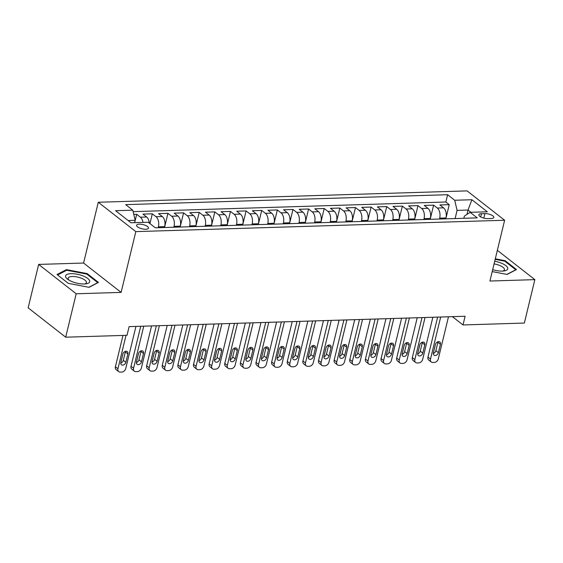 <?xml version="1.0" encoding="UTF-8"?>
<svg xmlns="http://www.w3.org/2000/svg" width="563" height="563" viewBox="0 0 563 563"><rect width="100%" height="100%" fill="white"/><g stroke="black" fill="none" stroke-linecap="round" stroke-linejoin="round"><path stroke-width="0.84" d="M145.782 229.247A6.109 2.161 13.6 0 0 148.477 228.142A6.109 2.161 13.6 0 0 145.606 225.453A6.109 2.161 13.6 0 0 139.293 224.165A6.109 2.161 13.6 0 0 136.598 225.27A6.109 2.161 13.6 0 0 139.469 227.959A6.109 2.161 13.6 0 0 145.782 229.247M38.65 264.42L76.188 293.78L121.115 292.394L83.584 263.041L38.65 264.42L28.15 307.834L65.681 337.195L127.02 335.302L129.117 326.624L465.108 316.265L463.011 324.95L524.35 323.056L534.85 279.642L497.354 250.317M83.584 263.041L98.286 202.258L467.093 190.892L504.624 220.246L135.817 231.611L98.286 202.258M445.734 218.845L445.945 217.965A7.643 4.384 -91.8 0 0 443.567 207.846L439.865 204.946L449.239 204.658L445.812 218.845M439.478 219.042L439.696 218.155A7.643 4.384 -91.8 0 0 437.317 208.036L433.616 205.143L430.181 219.324M433.616 205.143L424.242 205.432L427.943 208.324A7.643 4.384 -91.8 0 1 430.315 218.444L430.104 219.331M414.474 219.809L414.692 218.93A7.643 4.384 -91.8 0 0 412.313 208.81L408.611 205.91L417.985 205.622L414.558 219.809M398.85 220.295L399.061 219.408A7.643 4.384 -91.8 0 0 396.683 209.288L392.981 206.396L402.362 206.107L398.928 220.288M383.22 220.773L383.438 219.894A7.643 4.384 -91.8 0 0 381.06 209.774L377.358 206.874L386.732 206.586L383.297 220.773M367.597 221.252L367.808 220.372A7.643 4.384 -91.8 0 0 365.429 210.252L361.728 207.36L371.108 207.064L367.674 221.252M351.966 221.738L352.178 220.858A7.643 4.384 -91.8 0 0 349.806 210.731L346.104 207.838L355.478 207.55L352.044 221.738M336.343 222.216L336.554 221.336A7.643 4.384 -91.8 0 0 334.176 211.216L330.474 208.317L339.848 208.029L336.421 222.216M320.713 222.702L320.924 221.815A7.643 4.384 -91.8 0 0 318.545 211.695L314.844 208.803L324.225 208.514L320.79 222.695M305.083 223.18L305.301 222.301A7.643 4.384 -91.8 0 0 302.922 212.181L299.22 209.281L308.594 208.993L305.167 223.18M289.459 223.666L289.671 222.779A7.643 4.384 -91.8 0 0 287.292 212.659L283.59 209.767L292.971 209.478L289.537 223.659M273.829 224.144L274.04 223.265A7.643 4.384 -91.8 0 0 271.669 213.145L267.967 210.245L277.341 209.957L273.907 224.144M258.206 224.63L258.417 223.743A7.643 4.384 -91.8 0 0 256.038 213.623L252.337 210.731L261.711 210.442L258.283 224.623M242.576 225.109L242.787 224.229A7.643 4.384 -91.8 0 0 240.415 214.109L236.706 211.209L246.087 210.921L242.653 225.109M226.945 225.587L227.163 224.707A7.643 4.384 -91.8 0 0 224.785 214.587L221.083 211.688L230.457 211.399L227.03 225.587M211.322 226.073L211.533 225.186A7.643 4.384 -91.8 0 0 209.154 215.066L205.453 212.174L214.834 211.885L211.399 226.066M195.692 226.551L195.91 225.672A7.643 4.384 -91.8 0 0 193.531 215.552L189.83 212.652L199.203 212.364L195.769 226.551M180.069 227.037L180.28 226.15A7.643 4.384 -91.8 0 0 177.901 216.03L174.199 213.138L183.573 212.849L180.146 227.03M164.438 227.515L164.649 226.636A7.643 4.384 -91.8 0 0 162.278 216.516L158.569 213.616L167.95 213.328L164.516 227.515M149.315 223.11A7.643 4.384 -91.8 0 0 146.647 216.994L142.946 214.102L152.32 213.813L149.948 223.61M484.919 213.595L481.478 213.708A5.919 2.09 13.6 0 0 478.867 214.77A5.919 2.09 13.6 0 0 481.654 217.381A5.919 2.09 13.6 0 0 487.769 218.627L491.203 218.514A5.919 2.09 13.6 0 0 493.814 217.452A5.919 2.09 13.6 0 0 491.027 214.841A5.919 2.09 13.6 0 0 484.919 213.595L483.821 218.12M466.973 214.397L468.022 210.048L457.086 210.379L454.707 200.259L447.606 194.707L125.683 204.629L132.784 210.182L115.591 210.71L131.01 222.772L148.203 222.244L155.304 227.797L477.227 217.874L470.126 212.321L464.391 216.093L463.856 218.289M454.707 200.259L471.9 199.731L487.319 211.794L470.126 212.321M158.189 227.705L158.4 226.826L164.649 226.636M173.812 227.227L174.03 226.347L180.28 226.15M189.442 226.748L189.654 225.862L195.91 225.672M205.073 226.263L205.284 225.383L211.533 225.186M220.696 225.784L220.907 224.897L227.163 224.707M236.326 225.299L236.537 224.419L242.787 224.229M251.95 224.82L252.168 223.94L258.417 223.743M267.58 224.334L267.791 223.455L274.04 223.265M283.203 223.856L283.421 222.976L289.671 222.779M298.833 223.377L299.044 222.491L305.301 222.301M314.464 222.892L314.675 222.012L320.924 221.815M330.087 222.413L330.305 221.526L336.554 221.336M345.717 221.928L345.928 221.048L352.178 220.858M361.34 221.449L361.559 220.562L367.808 220.372M376.971 220.963L377.182 220.084L383.438 219.894M392.601 220.485L392.812 219.605L399.061 219.408M408.224 220.006L408.442 219.12L414.692 218.93M423.855 219.521L424.066 218.641L430.315 218.444M449.239 204.658L445.847 202.004L133.128 211.639M142.953 222.406A7.643 4.384 88.2 0 0 140.398 217.191L136.696 214.292L133.769 214.383M152.32 213.813L156.021 216.706A7.643 4.384 88.2 0 1 158.4 226.826M167.95 213.328L171.652 216.227A7.643 4.384 88.2 0 1 174.03 226.347M183.573 212.849L187.282 215.742A7.643 4.384 88.2 0 1 189.654 225.862M199.203 212.364L202.905 215.263A7.643 4.384 88.2 0 1 205.284 225.383M214.834 211.885L218.535 214.777A7.643 4.384 88.2 0 1 220.907 224.897M230.457 211.399L234.159 214.299A7.643 4.384 88.2 0 1 236.537 224.419M246.087 210.921L249.789 213.813A7.643 4.384 88.2 0 1 252.168 223.94M261.711 210.442L265.412 213.335A7.643 4.384 88.2 0 1 267.791 223.455M277.341 209.957L281.043 212.856A7.643 4.384 88.2 0 1 283.421 222.976M292.971 209.478L296.673 212.371A7.643 4.384 88.2 0 1 299.044 222.491M308.594 208.993L312.296 211.892A7.643 4.384 88.2 0 1 314.675 222.012M324.225 208.514L327.926 211.406A7.643 4.384 88.2 0 1 330.305 221.526M339.848 208.029L343.55 210.928A7.643 4.384 88.2 0 1 345.928 221.048M355.478 207.55L359.18 210.442A7.643 4.384 88.2 0 1 361.559 220.562M371.108 207.064L374.81 209.964A7.643 4.384 88.2 0 1 377.182 220.084M386.732 206.586L390.433 209.485A7.643 4.384 88.2 0 1 392.812 219.605M402.362 206.107L406.064 209A7.643 4.384 88.2 0 1 408.442 219.12M417.985 205.622L421.687 208.521A7.643 4.384 88.2 0 1 424.066 218.641M455.108 218.557L457.086 210.379M76.188 293.78L65.681 337.195M121.115 292.394L135.817 231.611M504.624 220.246L489.923 281.028L534.85 279.642M452.406 316.659L463.011 324.95M470.907 212.3L468.022 210.048L471.9 199.731M134.592 222.666L135.162 220.302L128.132 220.52M445.847 202.004L447.606 194.707M136.696 214.292L134.67 222.659M132.784 210.182L135.162 220.302M492.203 271.598L507.073 274.434L516.503 269.55L505.194 260.704L495.292 258.818M68.306 283.358L89.038 287.313L98.469 282.429L87.166 273.59L66.434 269.635L57.004 274.519L68.306 283.358M505.039 261.373L505.194 260.704M66.223 270.5L66.434 269.635M87.005 274.258L87.166 273.59M448.486 316.779L438.303 358.856A3.821 2.822 128 0 1 434.34 362.431L432.778 362.473A3.821 2.822 128 0 1 431.265 362.009A3.821 2.822 128 0 1 430.491 359.103L440.674 317.018M437.634 317.117L427.957 357.118L430.491 359.103M438.408 352.649A3.054 2.259 -52 0 1 436.543 355.112A3.054 2.259 -52 0 1 434.031 355.133A3.054 2.259 -52 0 1 433.411 352.804L435.424 344.472A3.054 2.259 -52 0 1 437.296 342.001A3.054 2.259 -52 0 1 439.809 341.987A3.054 2.259 -52 0 1 440.428 344.317L438.408 352.649L435.875 350.665A3.054 2.259 -52 0 1 433.32 353.423M437.979 341.713A3.054 2.259 -52 0 1 437.894 342.332L435.875 350.665M431.265 362.009L428.725 360.031A3.821 2.822 -52 0 1 427.957 357.118M492.674 269.663A12.414 4.384 13.6 0 0 502.28 271.099A12.414 4.384 13.6 0 0 504.138 270.937A12.414 4.384 13.6 0 0 506.707 266.398A12.414 4.384 13.6 0 0 494.708 261.253M502.738 271.077A9.402 3.322 13.6 0 0 504.434 269.733A9.402 3.322 13.6 0 0 494.068 263.892M495.166 259.36L504.821 261.204L515.771 269.776L506.855 274.392M89.742 281.127A12.414 4.384 13.6 0 0 77.018 274.202A12.414 4.384 13.6 0 0 65.554 276.517A12.414 4.384 13.6 0 0 67.849 279.403A12.414 4.384 13.6 0 0 86.104 283.822A12.414 4.384 13.6 0 0 89.742 281.127M84.703 283.963A9.402 3.322 13.6 0 0 86.406 282.619A9.402 3.322 13.6 0 0 86.428 282.154A9.402 3.322 13.6 0 0 77.42 277.031A9.402 3.322 13.6 0 0 68.13 278.192A9.402 3.322 13.6 0 0 68.109 278.657A9.402 3.322 13.6 0 0 69.031 280.17M57.588 274.976L66.701 270.254L86.786 274.09L97.737 282.654L88.82 287.278M432.856 317.258L422.679 359.342A3.821 2.822 128 0 1 418.71 362.91L417.148 362.959A3.821 2.822 128 0 1 415.635 362.495A3.821 2.822 128 0 1 414.861 359.581L425.044 317.504M422.004 317.595L412.327 357.596L414.861 359.581M422.785 353.135A3.054 2.259 -52 0 1 420.913 355.598A3.054 2.259 -52 0 1 418.4 355.619A3.054 2.259 -52 0 1 417.781 353.29L419.801 344.95A3.054 2.259 -52 0 1 421.666 342.487A3.054 2.259 -52 0 1 424.185 342.466A3.054 2.259 -52 0 1 424.798 344.795L422.785 353.135L420.244 351.15A3.054 2.259 -52 0 1 417.697 353.902M422.349 342.198A3.054 2.259 -52 0 1 422.264 342.811L420.244 351.15M415.635 362.495L413.101 360.51A3.821 2.822 -52 0 1 412.327 357.596M417.232 317.743L407.049 359.82A3.821 2.822 128 0 1 403.087 363.388L401.525 363.438A3.821 2.822 128 0 1 400.004 362.973A3.821 2.822 128 0 1 399.237 360.06L409.414 317.982M406.38 318.074L396.697 358.082L399.237 360.06M407.155 353.613A3.054 2.259 -52 0 1 405.29 356.076A3.054 2.259 -52 0 1 402.77 356.097A3.054 2.259 -52 0 1 402.158 353.768L404.171 345.436A3.054 2.259 -52 0 1 406.036 342.966A3.054 2.259 -52 0 1 408.555 342.951A3.054 2.259 -52 0 1 409.174 345.281L407.155 353.613L404.621 351.629A3.054 2.259 -52 0 1 402.066 354.387M406.725 342.677A3.054 2.259 -52 0 1 406.634 343.296L404.621 351.629M400.004 362.973L397.471 360.989A3.821 2.822 -52 0 1 396.697 358.082M401.602 318.222L391.419 360.306A3.821 2.822 128 0 1 387.457 363.874L385.894 363.923A3.821 2.822 128 0 1 384.381 363.459A3.821 2.822 128 0 1 383.607 360.545L393.79 318.468M390.75 318.559L381.074 358.561L383.607 360.545M391.531 354.099A3.054 2.259 -52 0 1 389.659 356.562A3.054 2.259 -52 0 1 387.147 356.576A3.054 2.259 -52 0 1 386.528 354.247L388.547 345.914A3.054 2.259 -52 0 1 390.412 343.451A3.054 2.259 -52 0 1 392.925 343.43A3.054 2.259 -52 0 1 393.544 345.759L391.531 354.099L388.991 352.114A3.054 2.259 -52 0 1 386.443 354.866M391.095 343.156A3.054 2.259 -52 0 1 391.011 343.775L388.991 352.114M384.381 363.459L381.848 361.474A3.821 2.822 -52 0 1 381.074 358.561M385.972 318.707L375.795 360.784A3.821 2.822 128 0 1 371.826 364.352L370.264 364.402A3.821 2.822 128 0 1 368.751 363.937A3.821 2.822 128 0 1 367.984 361.024L378.16 318.947M375.12 319.038L365.443 359.039L367.984 361.024M375.901 354.577A3.054 2.259 -52 0 1 374.036 357.041A3.054 2.259 -52 0 1 371.517 357.062A3.054 2.259 -52 0 1 370.897 354.732L372.917 346.393A3.054 2.259 -52 0 1 374.782 343.93A3.054 2.259 -52 0 1 377.301 343.909A3.054 2.259 -52 0 1 377.921 346.238L375.901 354.577L373.368 352.593A3.054 2.259 -52 0 1 370.813 355.352M375.472 343.641A3.054 2.259 -52 0 1 375.38 344.26L373.368 352.593M368.751 363.937L366.217 361.953A3.821 2.822 -52 0 1 365.443 359.039M370.348 319.186L360.165 361.27A3.821 2.822 128 0 1 356.203 364.838L354.641 364.887A3.821 2.822 128 0 1 353.128 364.423A3.821 2.822 128 0 1 352.354 361.509L362.537 319.425M359.497 319.524L349.82 359.525L352.354 361.509M360.271 355.056A3.054 2.259 -52 0 1 358.406 357.526A3.054 2.259 -52 0 1 355.893 357.54A3.054 2.259 -52 0 1 355.274 355.211L357.287 346.878A3.054 2.259 -52 0 1 359.159 344.415A3.054 2.259 -52 0 1 361.671 344.394A3.054 2.259 -52 0 1 362.29 346.724L360.271 355.056L357.737 353.078A3.054 2.259 -52 0 1 355.183 355.83M359.841 344.12A3.054 2.259 -52 0 1 359.757 344.739L357.737 353.078M353.128 364.423L350.587 362.438A3.821 2.822 -52 0 1 349.82 359.525M354.718 319.671L344.542 361.749A3.821 2.822 128 0 1 340.573 365.317L339.01 365.366A3.821 2.822 128 0 1 337.497 364.901A3.821 2.822 128 0 1 336.723 361.988L346.907 319.911M343.866 320.002L334.19 360.003L336.723 361.988M344.647 355.542A3.054 2.259 -52 0 1 342.776 358.005A3.054 2.259 -52 0 1 340.263 358.026A3.054 2.259 -52 0 1 339.644 355.696L341.664 347.357A3.054 2.259 -52 0 1 343.529 344.894A3.054 2.259 -52 0 1 346.048 344.873A3.054 2.259 -52 0 1 346.66 347.202L344.647 355.542L342.107 353.557A3.054 2.259 -52 0 1 339.559 356.316M344.211 344.605A3.054 2.259 -52 0 1 344.127 345.218L342.107 353.557M337.497 364.901L334.964 362.917A3.821 2.822 -52 0 1 334.19 360.003M339.095 320.15L328.912 362.227A3.821 2.822 128 0 1 324.95 365.802L323.387 365.851A3.821 2.822 128 0 1 321.874 365.38A3.821 2.822 128 0 1 321.1 362.473L331.276 320.389M328.243 320.488L318.559 360.489L321.1 362.473M329.017 356.02A3.054 2.259 -52 0 1 327.152 358.49A3.054 2.259 -52 0 1 324.633 358.504A3.054 2.259 -52 0 1 324.021 356.175L326.033 347.843A3.054 2.259 -52 0 1 327.898 345.372A3.054 2.259 -52 0 1 330.418 345.358A3.054 2.259 -52 0 1 331.037 347.688L329.017 356.02L326.484 354.036A3.054 2.259 -52 0 1 323.929 356.794M328.588 345.084A3.054 2.259 -52 0 1 328.496 345.703L326.484 354.036M321.874 365.38L319.334 363.402A3.821 2.822 -52 0 1 318.559 360.489M323.465 320.636L313.288 362.713A3.821 2.822 128 0 1 309.319 366.281L307.757 366.33A3.821 2.822 128 0 1 306.244 365.866A3.821 2.822 128 0 1 305.47 362.952L315.653 320.875M312.613 320.966L302.936 360.967L305.47 362.952M313.394 356.506A3.054 2.259 -52 0 1 311.522 358.969A3.054 2.259 -52 0 1 309.01 358.99A3.054 2.259 -52 0 1 308.39 356.661L310.41 348.321A3.054 2.259 -52 0 1 312.275 345.858A3.054 2.259 -52 0 1 314.787 345.837A3.054 2.259 -52 0 1 315.407 348.166L313.394 356.506L310.853 354.521A3.054 2.259 -52 0 1 308.306 357.273M312.958 345.569A3.054 2.259 -52 0 1 312.873 346.182L310.853 354.521M306.244 365.866L303.71 363.881A3.821 2.822 -52 0 1 302.936 360.967M307.834 321.114L297.658 363.191A3.821 2.822 128 0 1 293.689 366.766L292.127 366.809A3.821 2.822 128 0 1 290.614 366.344A3.821 2.822 128 0 1 289.846 363.438L300.023 321.353M296.983 321.445L287.306 361.453L289.846 363.438M297.764 356.984A3.054 2.259 -52 0 1 295.899 359.447A3.054 2.259 -52 0 1 293.379 359.468A3.054 2.259 -52 0 1 292.76 357.139L294.78 348.807A3.054 2.259 -52 0 1 296.645 346.336A3.054 2.259 -52 0 1 299.164 346.322A3.054 2.259 -52 0 1 299.783 348.652L297.764 356.984L295.23 355A3.054 2.259 -52 0 1 292.676 357.758M297.334 346.048A3.054 2.259 -52 0 1 297.243 346.667L295.23 355M290.614 366.344L288.08 364.367A3.821 2.822 -52 0 1 287.306 361.453M292.211 321.593L282.028 363.677A3.821 2.822 128 0 1 278.066 367.245L276.503 367.294A3.821 2.822 128 0 1 274.99 366.83A3.821 2.822 128 0 1 274.216 363.916L284.399 321.839M281.359 321.93L271.683 361.932L274.216 363.916M282.133 357.47A3.054 2.259 -52 0 1 280.268 359.933A3.054 2.259 -52 0 1 277.756 359.954A3.054 2.259 -52 0 1 277.137 357.618L279.149 349.285A3.054 2.259 -52 0 1 281.021 346.822A3.054 2.259 -52 0 1 283.534 346.801A3.054 2.259 -52 0 1 284.153 349.13L282.133 357.47L279.6 355.485A3.054 2.259 -52 0 1 277.045 358.237M281.704 346.526A3.054 2.259 -52 0 1 281.62 347.146L279.6 355.485M274.99 366.83L272.45 364.845A3.821 2.822 -52 0 1 271.683 361.932M276.581 322.078L266.405 364.155A3.821 2.822 128 0 1 262.435 367.723L260.873 367.773A3.821 2.822 128 0 1 259.36 367.308A3.821 2.822 128 0 1 258.586 364.395L268.769 322.317M265.729 322.409L256.052 362.417L258.586 364.395M266.51 357.948A3.054 2.259 -52 0 1 264.638 360.411A3.054 2.259 -52 0 1 262.126 360.433A3.054 2.259 -52 0 1 261.506 358.103L263.526 349.764A3.054 2.259 -52 0 1 265.391 347.301A3.054 2.259 -52 0 1 267.911 347.28A3.054 2.259 -52 0 1 268.523 349.616L266.51 357.948L263.97 355.964A3.054 2.259 -52 0 1 261.422 358.722M266.074 347.012A3.054 2.259 -52 0 1 265.989 347.631L263.97 355.964M259.36 367.308L256.827 365.324A3.821 2.822 -52 0 1 256.052 362.417M260.958 322.557L250.774 364.641A3.821 2.822 128 0 1 246.812 368.209L245.25 368.258A3.821 2.822 128 0 1 243.737 367.794A3.821 2.822 128 0 1 242.963 364.88L253.139 322.796M250.106 322.895L240.429 362.896L242.963 364.88M250.88 358.427A3.054 2.259 -52 0 1 249.015 360.897A3.054 2.259 -52 0 1 246.495 360.911A3.054 2.259 -52 0 1 245.883 358.582L247.896 350.249A3.054 2.259 -52 0 1 249.768 347.786A3.054 2.259 -52 0 1 252.28 347.765A3.054 2.259 -52 0 1 252.9 350.095L250.88 358.427L248.346 356.449A3.054 2.259 -52 0 1 245.792 359.201M250.451 347.491A3.054 2.259 -52 0 1 250.359 348.11L248.346 356.449M243.737 367.794L241.196 365.809A3.821 2.822 -52 0 1 240.429 362.896M245.327 323.042L235.151 365.12A3.821 2.822 128 0 1 231.182 368.688L229.62 368.737A3.821 2.822 128 0 1 228.106 368.272A3.821 2.822 128 0 1 227.332 365.359L237.516 323.282M234.475 323.373L224.799 363.374L227.332 365.359M235.257 358.912A3.054 2.259 -52 0 1 233.385 361.376A3.054 2.259 -52 0 1 230.872 361.397A3.054 2.259 -52 0 1 230.253 359.067L232.273 350.728A3.054 2.259 -52 0 1 234.138 348.265A3.054 2.259 -52 0 1 236.65 348.244A3.054 2.259 -52 0 1 237.269 350.573L235.257 358.912L232.716 356.928A3.054 2.259 -52 0 1 230.168 359.687M234.82 347.976A3.054 2.259 -52 0 1 234.736 348.596L232.716 356.928M228.106 368.272L225.573 366.288A3.821 2.822 -52 0 1 224.799 363.374M229.704 323.521L219.521 365.598A3.821 2.822 128 0 1 215.552 369.173L213.989 369.222A3.821 2.822 128 0 1 212.476 368.758A3.821 2.822 128 0 1 211.709 365.844L221.885 323.76M218.845 323.859L209.169 363.86L211.709 365.844M219.626 359.391A3.054 2.259 -52 0 1 217.761 361.861A3.054 2.259 -52 0 1 215.242 361.875A3.054 2.259 -52 0 1 214.623 359.546L216.642 351.213A3.054 2.259 -52 0 1 218.507 348.743A3.054 2.259 -52 0 1 221.027 348.729A3.054 2.259 -52 0 1 221.646 351.059L219.626 359.391L217.093 357.406A3.054 2.259 -52 0 1 214.538 360.165M219.197 348.455A3.054 2.259 -52 0 1 219.106 349.074L217.093 357.406M212.476 368.758L209.943 366.773A3.821 2.822 -52 0 1 209.169 363.86M214.074 324.006L203.89 366.084A3.821 2.822 128 0 1 199.928 369.652L198.366 369.701A3.821 2.822 128 0 1 196.853 369.237A3.821 2.822 128 0 1 196.079 366.323L206.262 324.246M203.222 324.337L193.545 364.338L196.079 366.323M203.996 359.877A3.054 2.259 -52 0 1 202.131 362.34A3.054 2.259 -52 0 1 199.619 362.361A3.054 2.259 -52 0 1 198.999 360.031L201.012 351.692A3.054 2.259 -52 0 1 202.884 349.229A3.054 2.259 -52 0 1 205.396 349.208A3.054 2.259 -52 0 1 206.016 351.537L203.996 359.877L201.463 357.892A3.054 2.259 -52 0 1 198.908 360.644M203.567 348.94A3.054 2.259 -52 0 1 203.482 349.553L201.463 357.892M196.853 369.237L194.312 367.252A3.821 2.822 -52 0 1 193.545 364.338M198.443 324.485L188.267 366.562A3.821 2.822 128 0 1 184.298 370.137L182.736 370.18A3.821 2.822 128 0 1 181.223 369.715A3.821 2.822 128 0 1 180.449 366.809L190.632 324.724M187.592 324.823L177.915 364.824L180.449 366.809M188.373 360.355A3.054 2.259 -52 0 1 186.508 362.818A3.054 2.259 -52 0 1 183.988 362.839A3.054 2.259 -52 0 1 183.369 360.51L185.389 352.178A3.054 2.259 -52 0 1 187.254 349.707A3.054 2.259 -52 0 1 189.773 349.693A3.054 2.259 -52 0 1 190.385 352.023L188.373 360.355L185.832 358.371A3.054 2.259 -52 0 1 183.285 361.129M187.936 349.419A3.054 2.259 -52 0 1 187.852 350.038L185.832 358.371M181.223 369.715L178.689 367.738A3.821 2.822 -52 0 1 177.915 364.824M182.82 324.964L172.637 367.048A3.821 2.822 128 0 1 168.675 370.616L167.112 370.665A3.821 2.822 128 0 1 165.599 370.201A3.821 2.822 128 0 1 164.825 367.287L175.002 325.21M171.968 325.301L162.292 365.303L164.825 367.287M172.742 360.841A3.054 2.259 -52 0 1 170.878 363.304A3.054 2.259 -52 0 1 168.358 363.325A3.054 2.259 -52 0 1 167.746 360.996L169.759 352.656A3.054 2.259 -52 0 1 171.631 350.193A3.054 2.259 -52 0 1 174.143 350.172A3.054 2.259 -52 0 1 174.762 352.501L172.742 360.841L170.209 358.856A3.054 2.259 -52 0 1 167.654 361.608M172.313 349.897A3.054 2.259 -52 0 1 172.222 350.517L170.209 358.856M165.599 370.201L163.059 368.216A3.821 2.822 -52 0 1 162.292 365.303M167.19 325.449L157.014 367.526A3.821 2.822 128 0 1 153.045 371.094L151.482 371.144A3.821 2.822 128 0 1 149.969 370.679A3.821 2.822 128 0 1 149.195 367.766L159.378 325.688M156.338 325.78L146.661 365.788L149.195 367.766M157.119 361.319A3.054 2.259 -52 0 1 155.247 363.782A3.054 2.259 -52 0 1 152.735 363.804A3.054 2.259 -52 0 1 152.116 361.474L154.135 353.135A3.054 2.259 -52 0 1 156 350.672A3.054 2.259 -52 0 1 158.513 350.658A3.054 2.259 -52 0 1 159.132 352.987L157.119 361.319L154.579 359.335A3.054 2.259 -52 0 1 152.031 362.093M156.683 350.383A3.054 2.259 -52 0 1 156.598 351.002L154.579 359.335M149.969 370.679L147.436 368.695A3.821 2.822 -52 0 1 146.661 365.788M151.567 325.928L141.383 368.012A3.821 2.822 128 0 1 137.414 371.58L135.852 371.629A3.821 2.822 128 0 1 134.339 371.165A3.821 2.822 128 0 1 133.572 368.251L143.748 326.174M140.715 326.266L131.031 366.267L133.572 368.251M141.489 361.798A3.054 2.259 -52 0 1 139.624 364.268A3.054 2.259 -52 0 1 137.105 364.282A3.054 2.259 -52 0 1 136.485 361.953L138.505 353.62A3.054 2.259 -52 0 1 140.37 351.157A3.054 2.259 -52 0 1 142.889 351.136A3.054 2.259 -52 0 1 143.509 353.465L141.489 361.798L138.955 359.82A3.054 2.259 -52 0 1 136.401 362.572M141.06 350.862A3.054 2.259 -52 0 1 140.968 351.481L138.955 359.82M134.339 371.165L131.805 369.18A3.821 2.822 -52 0 1 131.031 366.267M135.936 326.413L125.753 368.491A3.821 2.822 128 0 1 121.791 372.059L120.229 372.108A3.821 2.822 128 0 1 118.716 371.643A3.821 2.822 128 0 1 117.941 368.73L126.021 335.337M122.98 335.428L115.408 366.745L117.941 368.73M125.859 362.283A3.054 2.259 -52 0 1 123.994 364.747A3.054 2.259 -52 0 1 121.481 364.768A3.054 2.259 -52 0 1 120.862 362.438L122.875 354.099A3.054 2.259 -52 0 1 124.747 351.636A3.054 2.259 -52 0 1 127.259 351.615A3.054 2.259 -52 0 1 127.878 353.944L125.859 362.283L123.325 360.299A3.054 2.259 -52 0 1 120.778 363.058M125.429 351.347A3.054 2.259 -52 0 1 125.345 351.966L123.325 360.299M118.716 371.643L116.175 369.659A3.821 2.822 -52 0 1 115.408 366.745M439.696 218.155L445.945 217.965M437.317 208.036L443.567 207.846M140.398 217.191L146.647 216.994M156.021 216.706L162.278 216.516M171.652 216.227L177.901 216.03M187.282 215.742L193.531 215.552M202.905 215.263L209.154 215.066M218.535 214.777L224.785 214.587M234.159 214.299L240.415 214.109M249.789 213.813L256.038 213.623M265.412 213.335L271.669 213.145M281.043 212.856L287.292 212.659M296.673 212.371L302.922 212.181M312.296 211.892L318.545 211.695M327.926 211.406L334.176 211.216M343.55 210.928L349.806 210.731M359.18 210.442L365.429 210.252M374.81 209.964L381.06 209.774M390.433 209.485L396.683 209.288M406.064 209L412.313 208.81M421.687 208.521L427.943 208.324M480.703 216.917L481.478 213.708M440.428 344.317L437.894 342.332M424.798 344.795L422.264 342.811M409.174 345.281L406.634 343.296M393.544 345.759L391.011 343.775M377.921 346.238L375.38 344.26M362.29 346.724L359.757 344.739M346.66 347.202L344.127 345.218M331.037 347.688L328.496 345.703M315.407 348.166L312.873 346.182M299.783 348.652L297.243 346.667M284.153 349.13L281.62 347.146M268.523 349.616L265.989 347.631M252.9 350.095L250.359 348.11M237.269 350.573L234.736 348.596M221.646 351.059L219.106 349.074M206.016 351.537L203.482 349.553M190.385 352.023L187.852 350.038M174.762 352.501L172.222 350.517M159.132 352.987L156.598 351.002M143.509 353.465L140.968 351.481M127.878 353.944L125.345 351.966"/></g></svg>
